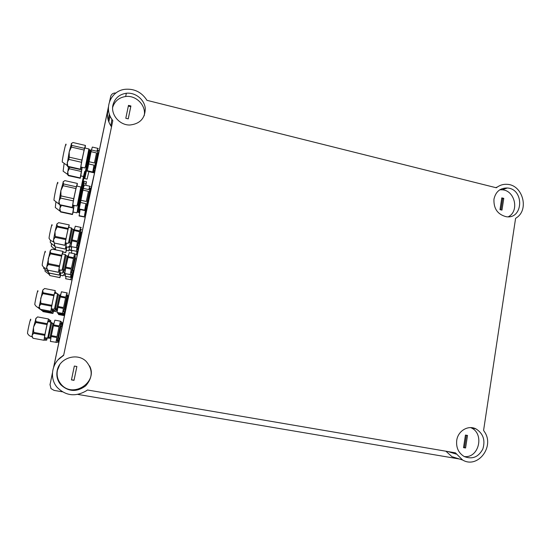 <?xml version="1.0" encoding="UTF-8"?>
<svg xmlns="http://www.w3.org/2000/svg" width="551" height="551" viewBox="0 0 551 551"><rect width="100%" height="100%" fill="white"/><g stroke="black" fill="none" stroke-linecap="round" stroke-linejoin="round"><path stroke-width="0.83" d="M89.703 186.197L84.303 184.991L83.318 188.359L88.835 189.592L89.751 186.21M80.763 200.261L86.3 201.473L88.436 191.349L82.912 190.123L79.234 208.925L85.371 210.468L90.178 188.146M82.912 190.123L83.318 188.359M84.778 210.337L79.22 209.125M79.234 208.925L84.709 210.117L85.866 203.643L80.336 202.431M59.267 204.269L54.15 200.337C53.013 201.404 58.248 177.119 57.814 183.325M58.743 203.539L60.879 190.605L63.42 181.458M60.183 211.295L55.293 207.513L55.865 202.279M59.66 210.565L60.39 205.027M84.344 216.963L79.082 215.971L80.177 209.339M79.089 215.641L84.289 216.763L85.384 210.689L80.136 209.552M97.665 148.315L92.327 147.062L91.438 149.982L96.914 151.263L97.734 148.329M88.925 161.698L94.421 162.965L96.528 152.944L91.046 151.67L87.313 170.748L87.285 171.12L93.381 172.511L98.161 150.196M91.046 151.67L91.438 149.982M92.795 172.373L87.285 171.12M87.313 170.748L92.747 171.988L93.98 165.162L88.491 163.902M67.897 166.801L80.391 169.55L67.897 166.801L66.974 165.355L62.415 162.09C61.278 163.261 66.423 138.976 66.017 145.078M66.974 165.355L69.185 151.918L71.575 143.267M68.338 175.659L80.191 178.242L68.338 175.659L67.463 174.295L63.124 171.203L64.047 164.012M67.463 174.295L68.593 166.485M80.639 227.343L75.294 226.206L74.289 229.767L79.73 230.917L80.673 227.356M76.493 247.592L71.01 246.614L76.403 247.619L77.395 241.999L71.947 240.856L74.289 229.767M71.003 246.504L71.947 240.856M53.406 325.751L51.319 335.621L56.994 336.661L59.074 326.805L53.406 325.751L53.605 324.876L59.267 325.93L60.472 321.205L54.893 320.159M53.605 324.876L54.873 320.152M50.396 341.434L51.319 335.621M50.368 341.427L56.023 342.254M55.988 342.453L56.815 337.549L51.147 336.509M32.461 337.432L31.958 336.689C29.961 336.337 28.528 335.29 27.653 333.548C26.655 334.698 31.304 314.235 30.67 320.255M31.958 336.689L33.632 326.888L36.146 318.037M58.95 201.108L60.562 198.091L73.311 200.888L73.731 198.711L60.961 195.901L60.879 190.605M60.562 198.091L60.961 195.901M59.653 204.669L59.701 205.041L72.291 207.782L72.277 207.41L59.653 204.669L58.943 201.177M77.009 186.121L77.374 183.435L76.313 186.796L63.592 183.958L63.041 182.044M73.731 198.711L76.313 186.796M73.311 200.888L72.277 207.41M72.291 207.782L73.097 205.172M72.932 205.13L72.808 205.11C72.684 203.402 76.94 183.407 76.851 186.086L80.818 186.975M75.893 188.559L63.145 185.721L63.592 183.958M77.374 183.435L64.804 180.618L63.055 182.002M77.863 212.314L78.931 205.709M77.23 212.004L78.159 205.475M73.104 212.045L74.096 205.385M74.02 205.371L73.875 206.046L72.89 205.833M73.249 212.073L72.498 214.215L73.875 206.046M73.476 208.099L61.43 205.254M59.859 208.299L61.388 205.475M72.505 214.553L60.562 211.977L59.852 208.368M72.498 214.215L60.52 211.632M67.222 162.566L68.861 159.391L81.52 162.297L81.941 160.086L69.274 157.166L69.185 151.918M68.861 159.391L69.274 157.166M80.391 169.55L80.405 169.178L67.876 166.319L67.208 162.648M67.883 166.698L67.876 166.319M85.088 148.061L85.453 145.45L84.482 148.357L71.857 145.409L71.272 143.708M81.941 160.086L84.482 148.357M81.52 162.297L80.405 169.178M80.398 169.646L81.217 167.111M81.038 167.07L80.921 167.043C80.783 165.431 84.992 145.43 84.923 148.019L88.869 148.942M84.083 150.044L71.43 147.096L71.857 145.409M85.453 145.45L72.973 142.523L71.279 143.673M86.293 171.065L86.906 167.614C86.858 166.147 90.715 147.785 90.571 150.148C90.908 150.003 91.039 150.623 90.949 152.014M85.536 170.776L86.204 167.449M80.79 175.886L82.161 167.325M82.099 167.311L81.658 169.384L80.563 169.136M80.191 178.242L81.658 169.384M80.198 178.338L80.949 175.921M81.259 171.471L69.254 168.744L69.55 167.173M67.697 171.719L69.254 168.744M80.205 177.911L68.317 175.225L67.69 171.788M46.057 337.901L45.409 340.236L44.135 340.008M49.438 321.874L49.707 319.814L49.149 321.818M45.726 337.839L45.375 340.236M49.707 319.814L48.502 319.587M47.221 338.114L46.649 340.194L45.478 339.988M50.582 322.087L50.775 320.586L50.368 322.046M46.931 338.059L46.615 340.194M50.775 320.586L49.659 320.379M32.061 335.407L33.577 333.293L44.734 335.339L44.907 334.443L33.742 332.398L33.494 327.535M33.577 333.293L33.742 332.398M44.796 337.673L44.025 340.277L32.97 338.266L32.02 335.731M48.199 321.639L48.55 318.967L47.214 323.685L36.077 321.612L35.539 319.167M44.907 334.443L47.214 323.685M44.734 335.339L44.025 340.277M44.665 337.646L44.541 337.625C44.507 335.89 48.206 319.077 48.068 321.612L50.878 322.142M47.007 324.567L35.863 322.493L36.077 321.612M48.55 318.967L37.578 316.915M70.631 277.208L65.238 276.306L65.528 273.764M70.859 279.667L65.686 278.792L65.948 276.45M70.797 279.653L71.169 277.318M70.776 279.736L65.672 278.723M60.651 272.814L59.901 277.573L49.859 275.583L49.067 273.082L48.97 274.233L49.604 275.156M60.589 275.307L59.921 277.649L49.859 275.583M70.39 274.543L64.756 273.606L65.831 267.083L69.164 252.64L74.667 253.777M65.831 267.083L71.43 268.213L73.469 258.543L67.876 257.4M60.004 269.956L59.239 275.107L48.798 273.027L47.93 270.279M48.481 272.476L47.834 271.54L47.937 270.245M59.239 275.107L59.942 272.669M59.818 272.642L60.107 269.976M59.219 275.032L48.763 272.952M33.632 326.888L35.863 322.493M35.636 318.864L37.544 316.908M71.747 275.72L71.244 277.332L70.549 277.291L70.962 274.66M70.549 277.291L65.225 276.23M58.785 340.587L58.296 342.164L57.676 342.123M94.056 172.835L94.6 170.149M94.021 172.828L94.441 170.741M110.097 99.221L109.566 101.48M108.457 106.763L53.64 367.145M52.448 372.827L49.976 384.901M110.069 115.93L108.809 121.916M55.128 231.138L56.829 224.285L57.456 226.199L55.128 231.138L53.468 240.14L53.344 241.648L53.881 242.412M453.983 457.585L455.925 457.915M78.669 243.459L81.025 232.15L82.016 232.364M78.779 243.487L81.135 232.178M77.533 246.063L81.018 229.306L81.534 229.416M77.622 246.083L81.107 229.326M72.119 239.947L77.574 241.09L79.558 231.695L74.109 230.545M76.403 247.619L77.106 247.723M69.44 242.75L72.236 229.002L71.54 227.983M68.599 242.55L71.478 227.9M65.514 242.867L65.411 242.839C65.342 241.345 68.827 225.118 68.73 227.398L71.444 227.976M68.854 227.425L69.219 224.918L68.152 228.465L57.456 226.199M65.645 242.895L64.901 245.236L65.789 239.575L68.152 228.465M53.344 241.648C51.429 241.248 50.051 240.188 49.197 238.473C48.233 239.747 52.545 220.035 52.008 225.635M57.235 223.575L56.829 224.285M78.579 247.303L79.22 243.576M78.683 247.323L77.987 249.906L79.165 243.563M77.484 249.803L78.042 246.249M77.567 249.823L78.022 246.166L77.464 246.049M76.479 251.277L71.224 250.223L76.403 251.297L77.016 247.702M71.224 250.223L71.713 246.758M69.715 246.628L70.259 242.915M68.889 246.511L68.565 247.282L68.627 246.655L69.708 246.049M65.948 246.745L66.423 243.053M66.072 246.765L65.369 249.018L66.334 243.032M54.804 246.345L50.293 242.536L50.444 240.202M54.28 245.588L54.535 243.198M77.436 253.253L77.973 249.906M77.519 253.267L77.939 249.899M75.356 254.472L76.41 254.686L76.968 251.373M76.479 254.672L75.349 254.562M71.478 253.116L71.878 250.464M69.977 250.202L69.963 249.699L68.923 250.285L69.681 246.07M69.157 250.154L68.868 250.843L68.923 250.285M66.347 250.319L66.795 246.917M66.457 250.347L65.796 252.51L66.705 246.903M55.575 249.844L51.298 246.29L51.443 244.148M55.141 249.224L55.376 247.055M73.924 270.789L76.238 258.963M72.629 270.3L75.046 258.722L76.196 258.956M72.746 270.327L75.163 258.743M71.458 272.972L75.039 255.816L75.57 255.919M71.554 272.986L75.136 255.836M68.069 256.58L73.655 257.723L74.688 253.777M64.742 273.53L70.294 274.639L71.251 269.129L65.652 268M63.151 269.632L66.024 255.547L65.307 254.507M62.297 269.384L65.252 254.417M59.115 269.776L58.998 269.756C58.936 268.123 62.538 251.518 62.428 253.942L65.211 254.514M62.552 253.97L62.924 251.359L61.76 255.285L50.768 253.04L50.162 250.953L46.745 266.884L46.601 268.613L47.262 269.57M59.246 269.804L58.482 272.277L59.329 266.725L61.76 255.285M46.601 268.613C44.631 268.227 43.212 267.152 42.344 265.403C41.339 266.677 45.836 246.373 45.251 252.289M50.63 250.113L50.162 250.953M72.78 273.138L73.221 270.424M72.89 273.158L72.167 275.803L73.159 270.41M71.658 275.7L72.009 273.213M71.244 277.332L71.988 273.082L71.389 272.952M75.391 257.517L75.273 258.763M63.696 272.504L64.033 269.811M62.848 272.346L63.062 269.646M63.165 314.414L57.855 313.574L57.917 312.624M63.675 315.392L58.578 314.573L58.64 313.698M58.558 314.545L63.599 315.503L63.73 314.518M63.599 315.503L64.26 315.503L65.355 309.249M55.892 293.373L56.119 292.567L55.031 292.354M53.371 310.179L52.862 313.471L42.95 311.597L42.434 310.654M62.607 313.347L57.042 312.458L58.034 306.508L61.416 291.796L66.864 292.856L65.762 297.161L60.252 296.094M58.034 306.508L63.558 307.561L65.576 297.995L60.059 296.927M56.023 293.401L56.119 292.567M63.103 314.401L63.22 313.464M63.076 314.538L57.827 313.547M52.435 308.946L51.904 312.424L41.587 310.468L41.036 309.448M52.614 310.034L51.932 312.451L41.587 310.468M52.497 310.013L52.517 308.966M48.371 258.15L50.768 253.04M50.244 250.691L52.063 249.121L62.924 251.359M59.329 266.725L48.316 264.508L48.233 258.784M46.745 266.884L48.316 264.508M58.482 272.277L47.572 270.093L46.697 267.249M61.567 256.112L50.568 253.859M59.501 265.802L48.481 263.585M58.502 272.359L47.572 270.093M60.472 275.286L60.741 272.828M63.365 275.066L63.055 275.803L63.117 275.204L64.185 274.598L64.508 272.662M64.192 275.142L64.185 274.598M48.97 274.233L45.044 271.271L45.024 270.183M64.825 309.152L67.215 297.733L68.214 297.926M64.935 309.173L67.332 297.754M63.668 311.79L67.215 294.875L67.739 294.978M63.758 311.804L67.312 294.888M57.042 312.458L62.511 313.498L63.386 308.443L57.862 307.389M55.472 308.588L58.33 294.695L57.628 293.669M54.618 308.388L57.573 293.593M51.491 308.767L51.381 308.746C51.326 307.141 54.907 290.77 54.783 293.16L57.524 293.69M54.907 293.18L55.265 290.597L54.032 294.881L43.198 292.781L42.641 290.542L39.259 306.308L39.142 307.747L39.734 308.615M51.615 308.794L50.871 311.287L51.629 306.198L54.032 294.881M39.142 307.747C37.199 307.382 35.801 306.342 34.947 304.634C33.99 305.798 38.432 285.969 37.847 291.672M43.171 289.564L42.641 290.542M65.287 310.371L65.431 309.263M65.397 310.392L64.681 313.009L64.116 312.899L64.281 311.832M67.801 297.843L68.152 296.762L67.98 297.877M67.546 296.576L68.097 296.748M64.267 312.927L63.764 314.525L64.185 312.031M67.752 295.384L67.677 296.665M56.319 309.834L56.381 308.76M55.479 309.724L55.141 310.516L55.396 308.698M76.41 254.686L77.057 254.789M66.623 247.351L65.941 247.206M55.307 247.516L55.431 247.068M55.679 249.872L55.258 247.854M65.796 252.51L62.876 251.903M76.403 251.297L77.085 251.401M66.223 243.618L65.479 243.466M54.446 243.797L54.625 243.211M65.369 249.018L55.176 246.917L54.397 244.155M65.383 249.121L55.176 246.917M40.829 297.877L43.198 292.781M42.73 290.26L44.548 288.504L55.265 290.597M51.629 306.198L40.767 304.124L40.691 298.504M39.259 306.308L40.767 304.124M50.871 311.287L40.113 309.249L39.217 306.638M53.833 295.722L42.992 293.621M51.794 305.316L40.932 303.236M50.885 311.322L40.113 309.249M53.53 311.184L52.889 313.498L42.95 311.597M53.419 311.163L53.447 310.192M59.687 338.431L62.049 326.433M58.365 337.935L60.837 326.206L62.001 326.426M58.482 337.956L60.954 326.226M57.18 340.656L60.837 323.279L61.368 323.375M57.276 340.67L60.934 323.299M49.018 337.474L48.688 338.224L48.75 336.709L51.711 323.148L50.988 322.101M47.896 337.191L50.933 322.025M56.271 310.943L57.159 309.999M57.097 310.991L57.084 310.475M64.729 313.96L64.26 315.503M68.131 296.948L68.09 297.898M64.653 313.946L64.722 313.078M65.81 252.606L62.862 252M65.962 238.659L55.238 236.42L54.997 231.751M65.789 239.575L55.072 237.336L55.238 236.42M64.901 245.236L54.28 243.032L53.468 240.14M64.915 245.347L54.28 243.032M69.219 224.918L58.64 222.666L56.911 224.057M67.966 229.244L57.263 226.978M53.516 239.768L55.072 237.336M71.926 278.227L72.147 275.796M71.844 278.214L72.167 275.934M71.788 278.2L72.339 278.31L73.276 273.234M72.89 275.714L73.331 273.248M47.834 271.54L43.749 268.454L43.729 267.256M59.205 338.087L58.489 340.704L58.943 338.038M61.423 326.316L62.063 324.029L61.671 326.364M57.972 340.608L57.972 340.091M61.313 324.264L62.001 324.022M58.062 340.628L57.545 342.267L57.772 340.807M61.437 323.43L61.843 322.259L61.574 323.94M51.801 323.279L52.042 322.803M59.191 340.773L59.604 338.314M62.022 326.839L62.614 324.511M61.974 324.656L62.58 324.615M58.296 342.164L58.502 340.849M62.07 323.933L62.421 322.92L62.16 324.539M50.051 337.742L49.797 338.273L49.893 337.653M69.212 151.8L71.43 147.096M85.309 215.551L86.7 207.686M85.391 215.572L86.521 208.402M86.9 206.322L90.089 190.915L90.708 191.052M87.017 206.35L90.206 190.935M85.791 208.85L90.082 188.125L90.578 188.235M85.887 208.87L85.371 210.468M77.946 205.427L81.493 187.85L80.921 186.996M77.312 204.986L80.852 186.899M60.906 190.494L63.145 185.721M82.03 192.581L83.862 183.07L86.149 183.586M82.505 188.525L83.945 181.21L86.514 181.789L85.798 185.322M88.89 171.581L87.086 179.109L84.517 178.531L86.417 170.982L87.278 171.175M84.806 178.6L86.417 170.982M83.862 183.07L83.945 181.21M94.896 168.379L98.071 152.971L98.698 153.116M95.013 168.399L98.188 152.999M93.794 170.9L98.064 150.175L98.56 150.292M93.89 170.92L93.381 172.511M86.011 167.408L89.531 149.844L88.966 148.997M85.377 166.987L88.897 148.887M112.934 105.089C110.599 114.718 119.588 125.284 129.816 125.015C140.057 123.879 145.202 118.286 145.257 108.237C144.355 99.421 135.312 92.224 126.331 93.25C119.216 94.366 114.753 98.312 112.934 105.089M144.176 115.813C146.476 105.73 136.269 95.034 125.669 96.508C118.982 97.527 114.636 101.17 112.631 107.438M125.8 118.265L128.245 118.864L130.918 105.978L128.479 105.379L125.8 118.265M57.173 370.706C56.202 375.954 57.387 380.624 60.734 384.715C68.586 391.926 76.906 392.298 85.694 385.838C92.802 377.69 92.988 369.569 86.252 361.484C77.381 352.261 59.35 357.868 57.173 370.706M59.756 364.645L57.442 370.279C56.477 375.445 57.648 380.052 60.947 384.088C72.574 398.903 98.36 382.249 89.544 365.905M109.429 114.25L108.196 120.097M52.421 373.213L50.038 384.543L50.995 388.6L54.094 390.404L62.387 391.809M77.787 394.413L459.369 458.997M115.868 93.029L114.505 93.036C112.459 93.422 111.178 94.593 110.661 96.542L109.69 101.15M108.437 107.121L53.778 366.787M445.924 451.214L451.93 456.669L457.578 458.432M62.194 356.311C51.739 362.882 49.184 378.289 57.132 387.325C65.665 395.825 75.301 397.037 86.039 390.962L87.478 389.984L455.408 452.832L462.585 460.002C477.807 469.135 495.018 446.427 484.377 431.647L483.585 430.421L515.578 218.423L516.638 217.652C529.394 209.359 522.541 184.95 507.292 184.351C503.669 184.055 500.363 184.943 497.374 187.009L496.299 187.774L146.931 100.323L146.029 98.966C140.898 91.865 133.996 88.635 125.325 89.276C111.288 90.447 103.519 107.59 111.887 119.291L112.81 120.676L63.654 355.347L58.192 359.707M62.635 355.788L63.709 355.078M111.522 126.84L110.841 125.814C107.417 120.414 106.618 114.794 108.437 108.946M508.842 216.757L509.138 216.281M500.763 189.751L500.246 189.53M456.724 440.421C456.008 447.653 458.515 453.032 464.238 456.545C472.255 459.637 478.447 457.144 482.814 449.065C485.521 440.187 483.213 433.451 475.892 428.85C468.123 424.828 457.943 430.91 456.724 440.421M493.965 199.138C493.538 208.567 497.587 214.422 506.107 216.688C523.34 219.697 524.573 188.972 507.319 187.994C500.163 187.919 495.707 191.631 493.965 199.138M508.304 216.791C519.634 211.233 514.889 190.343 502.181 189.799L499.791 189.813M499.998 209.635L501.975 210.124L503.779 198.36L501.796 197.871L499.998 209.635M464.183 456.517C478.984 458.618 484.839 433.499 470.981 427.755L470.692 427.617M463.522 447.632L465.588 447.991L467.51 435.435L465.443 435.076L463.522 447.632M463.536 447.522L464.527 447.688L466.428 435.249M464.527 447.688L465.588 447.991M500.942 209.869L502.65 198.732L501.699 198.498M502.65 198.732L503.779 198.36M71.451 379.908L74.013 380.348L76.885 366.505L74.33 366.057L71.451 379.908M71.478 379.784L74.027 380.224L76.871 366.505M128.225 118.858L130.752 106.667L128.335 106.067M130.752 106.667L130.918 105.978M109.367 114.057L108.141 119.891M79.53 206.253L80.591 199.455C82.127 191.658 83.897 184.502 83.194 188.897M79.385 213.017L79.916 209.077M87.595 168.2L88.725 161.023C90.667 151.608 91.494 148.253 91.211 150.946M87.878 171.313L87.96 170.9M71.299 244.086L74.53 228.603M50.678 338.775L54.074 322.714M78.779 212.555L79.254 209.132M65.052 270.982L68.365 255.134M70.604 243.019L73.455 229.34L74.151 230.38M71.513 247.916L71.651 246.745M70.838 246.882L71.416 243.039M71.706 251.449L71.816 250.45M71.051 250.443L71.623 246.738M64.343 269.9L67.277 255.891L67.98 256.952M57.345 309.91L60.638 294.268M65.293 275.383L65.473 273.751M56.65 308.842L59.563 295.026L60.266 296.039M49.969 337.687L52.979 323.492L53.688 324.456M78.91 205.688L78.841 205.626C78.807 204.077 82.698 185.715 82.54 188.16C82.864 187.857 82.981 188.518 82.905 190.143M90.392 190.977L94.545 172.856M81.727 187.726L85.543 170.893L86.321 171.072M81.217 187.443C83.242 176.348 86.287 164.46 84.193 175.748M456.214 454.079L447.811 451.538M497.374 187.009L495.693 187.622M111.887 119.291L110.841 125.814M59.66 204.869L72.271 207.617M77.781 212.3L79.489 212.404M77.849 211.653L76.947 212.163M73.001 212.025L76.871 212.858M80.694 175.865L84 176.609M78.628 243.452L79.633 243.666M80.646 227.48L81.293 227.618M69.364 242.729L71.423 243.342M72.284 229.092L73.379 229.326M69.433 242.096L68.31 242.709M65.411 242.839L68.234 243.432M77.422 249.789L77.987 249.906M69.646 246.614L71.63 247.185M65.851 246.724L68.565 247.282M69.908 250.188L71.823 250.733M66.265 250.306L68.868 250.843M72.58 270.293L73.779 270.534M70.301 274.522L71.017 274.667M74.688 253.949L75.315 254.08M63.062 269.611L65.176 270.245M66.072 255.65L67.194 255.878M63.138 268.922L61.987 269.556M58.998 269.756L61.898 270.334M72.739 273.131L73.407 273.262M71.596 275.686L72.167 275.803M63.613 272.483L64.777 272.717M63.682 271.884L62.573 272.504M59.722 272.628L62.497 273.179M40.926 309.428L41.249 309.896M60.383 275.266L63.055 275.803M64.123 275.128L65.314 275.397M64.777 309.139L65.81 309.338M63.592 311.776L64.185 311.887M62.518 313.333L63.234 313.471M66.871 293.049L67.491 293.166M55.389 308.567L57.476 309.173M58.378 294.799L59.48 295.012M55.465 307.919L54.322 308.56M51.381 308.746L54.239 309.29M63.083 314.394L63.764 314.525M56.243 309.82L57.332 310.027M56.305 309.249L55.21 309.876M52.393 309.999L55.141 310.516M42.337 310.64L42.647 311.081M38.859 308.415L41.332 310.048M58.316 337.928L59.536 338.149M57.097 340.642L57.71 340.752M55.995 342.247L56.725 342.378M60.486 321.412L61.12 321.529M48.667 337.412L50.809 338.032M51.76 323.265L52.889 323.478M48.75 336.709L47.572 337.37M44.541 337.625L47.482 338.162M53.337 311.15L55.968 311.646M37.303 307.121L39.858 308.842M70.783 279.653L71.451 279.784M57.903 340.601L58.489 340.704M56.891 342.15L57.545 342.267M61.147 322.128L61.76 322.245M52.455 323.396L51.994 322.734M47.648 338.032L48.688 338.224M51.429 322.741L51.946 322.838M58.64 340.559L59.198 340.663M61.767 322.796L62.353 322.907M48.832 338.1L49.797 338.273M79.082 215.827L84.916 217.087M86.844 206.308L87.471 206.446M85.715 208.836L86.287 208.96M89.717 186.328L90.336 186.465M77.856 205.413L78.841 205.626C79 206.088 79.268 206.074 79.633 205.585M81.555 187.939L82.45 188.139M77.939 204.641L76.982 205.172M72.808 205.11L76.892 205.998M60.527 211.825L72.491 214.408M81.768 192.871L82.168 192.96M88.931 171.664L94.269 172.883M94.841 168.365L95.461 168.503M93.725 170.879L94.29 171.01M97.72 148.377L98.326 148.515M85.928 167.387L87.699 167.545M89.599 149.92L90.488 150.127M86.004 166.643L85.054 167.16M80.921 167.043L84.971 167.972M125.669 96.508L126.331 93.25M60.947 384.088L60.734 384.715M451.93 456.669L462.585 460.002M502.181 189.799L507.319 187.994M470.981 427.755L475.892 428.85"/></g></svg>
